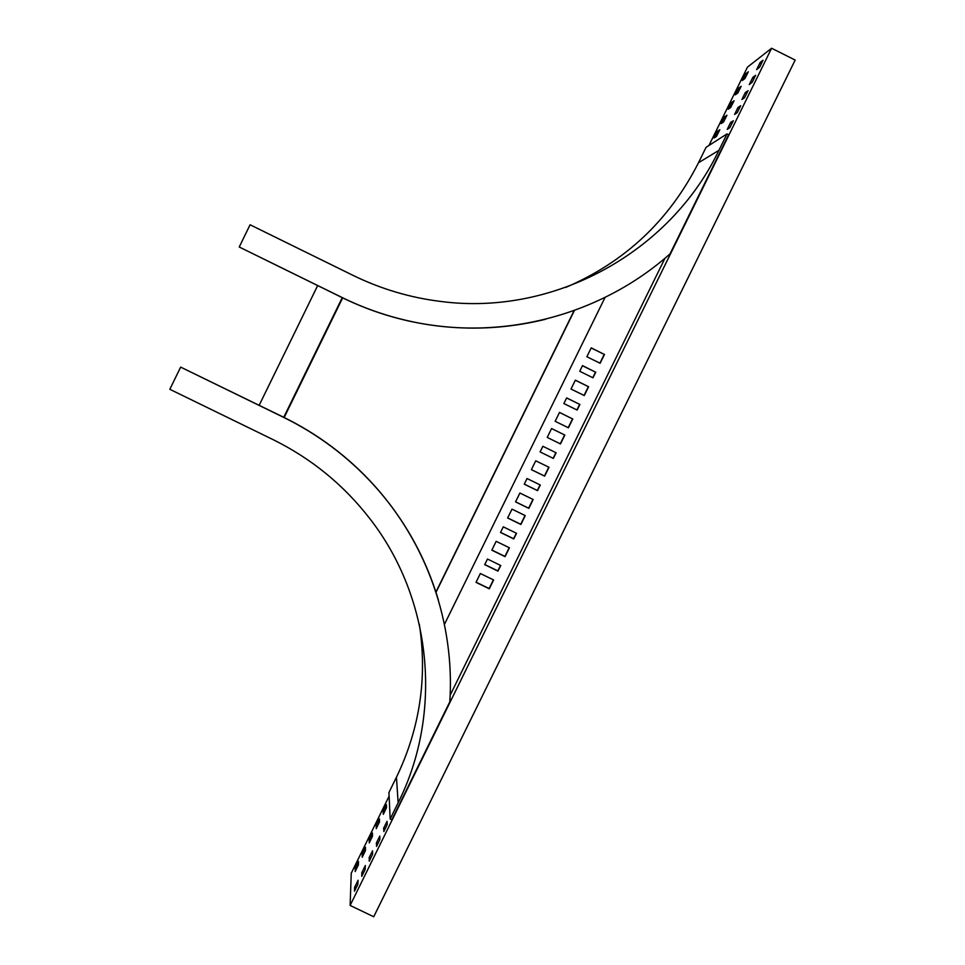 <?xml version="1.0" encoding="UTF-8"?>
<svg xmlns="http://www.w3.org/2000/svg" width="965" height="965" viewBox="0 0 965 965"><rect width="100%" height="100%" fill="white"/><g stroke="black" fill="none" stroke-linecap="round" stroke-linejoin="round"><path stroke-width="1.45" d="M438.436 600.242C425.577 556.926 403.949 518.386 373.539 484.647C347.907 456.566 317.943 434.105 283.662 417.266L180.648 367.11L169.828 389.293L272.745 439.461C311.2 458.411 343.504 484.732 369.643 518.41C432.103 598.336 443.309 712.665 398.147 802.784L396.446 777.247C419.859 728.623 427.483 677.623 419.329 624.246M396.567 776.97L388.931 792.518L390.174 818.996L391.802 819.78L449.811 701.796C454.937 623.318 426.976 543.331 373.539 484.792C347.882 456.686 317.883 434.19 283.565 417.326L180.648 367.11M388.931 792.518L396.446 777.223M390.174 818.996L398.147 802.784M284.168 417.507L342.671 297.859M283.746 417.302L342.249 297.654M259.163 405.312L317.666 285.58M435.915 592.052L574.139 310.561M540.074 484.9L537.324 490.497L524.284 484.116M548.783 467.181L544.441 476.022L531.401 469.641L535.744 460.8L549.001 467.289L544.646 476.155L531.389 469.666M555.912 452.681L553.138 458.315L540.098 451.934L542.873 446.288L556.13 452.79L553.355 458.423L540.098 451.934M551.582 428.556L564.851 435.058L560.484 443.924L547.227 437.422L551.582 428.556L564.621 434.974L560.267 443.816M532.945 499.4L528.627 508.193L515.587 501.824M493.405 579.856L489.134 588.541L476.083 582.197M500.521 565.381L497.819 570.882L484.768 564.525M509.218 547.686L504.924 556.419L491.885 550.062M516.335 533.211L513.609 538.735L500.57 532.378M525.032 515.503L520.726 524.272L507.674 517.903M559.495 412.465L572.534 418.87L568.192 427.7M591.183 347.979L604.223 354.396L599.916 363.166M582.462 365.723L595.502 372.14L592.775 377.689M575.333 380.234L588.373 386.639L584.054 395.433M566.612 397.966L579.663 404.371L576.913 409.956M527.035 478.531L540.291 485.009L537.517 490.654L524.26 484.165L527.035 478.531M542.873 446.288L556.13 452.79M519.906 493.031L533.163 499.508L528.82 508.362L515.551 501.884L519.906 493.031M480.353 573.512L493.622 579.965L489.279 588.807L476.01 582.353L480.353 573.512M487.47 559.037L500.739 565.49L497.964 571.123L484.707 564.658L487.47 559.037M496.167 541.329L509.436 547.794L505.081 556.648L491.824 550.183L496.167 541.329M503.284 526.842L516.552 533.319L513.778 538.94L500.521 532.475L503.284 526.842M511.993 509.134L525.25 515.612L520.907 524.465L507.638 517.988L511.993 509.134M450.148 695.222L664.994 258.222M572.776 418.931L568.409 427.797L555.152 421.295L559.507 412.429L572.534 418.87M604.5 354.396L600.134 363.274L586.877 356.748L591.231 347.858L604.223 354.396M595.767 372.152L592.993 377.798L579.736 371.272L582.51 365.626L595.502 372.14M588.626 386.675L584.271 395.541L571.003 389.028L575.369 380.15L588.373 386.639M579.905 404.419L577.13 410.065L563.874 403.551L566.648 397.906L579.663 404.371M605.067 297.413L444.443 624.379M435.999 592.317L574.404 310.465M771.59 48.25L350.126 905.447L373.732 916.75L795.172 60.059L771.59 48.25L747.477 67.128L708.949 145.474L747.477 67.128M361.815 872.734L361.766 876.341L365.108 869.646L365.325 865.533L361.815 872.734L363.25 873.422M354.565 887.45L354.481 891.178L357.81 884.483L358.087 880.261L354.565 887.45L356.013 888.15M350.126 905.447L351.248 873.228L389.112 796.161L351.248 873.228M369.245 857.451L369.245 861.226L372.599 854.266L372.562 850.804L369.245 857.451L370.753 858.175M376.495 842.722L376.543 846.389L379.896 839.429L379.812 836.076L376.495 842.722L377.991 843.446M383.732 827.994L383.841 831.541L387.194 824.58L387.062 821.336L383.732 827.994L385.24 828.718M355.289 867.8L355.18 871.504L358.413 864.797L358.485 861.395L355.289 867.8L356.676 868.464M362.261 853.615L362.213 857.222L365.445 850.515L365.458 847.21L362.261 853.615L363.66 854.278M369.233 839.417L369.233 842.915L372.466 836.221L372.442 833.012L369.233 839.417L370.632 840.093M376.217 825.22L376.266 828.621L379.498 821.927L379.414 818.815L376.217 825.22L377.605 825.895M383.189 811.022L383.298 814.315L386.519 807.621L386.398 804.605L383.189 811.022L384.589 811.698M752.857 77.321L755.607 75.282L752.302 82.121L749.262 84.594L752.857 77.321L754.304 78.044M760.203 62.375L763.013 60.228L759.696 67.068L756.608 69.661L760.203 62.375L761.65 63.099M745.209 92.736L748.104 90.662L744.594 97.646L741.928 99.528L745.209 92.736L746.717 93.484M737.875 107.67L740.71 105.704L737.2 112.688L734.582 114.461L737.875 107.67L739.371 108.418M730.529 122.591L733.316 120.746L729.805 127.718L727.248 129.382L730.529 122.591L732.037 123.339M745.523 73.919L748.309 71.772L744.932 78.515L742.362 80.457L745.523 73.919L746.922 74.619M738.454 88.31L741.192 86.271L737.815 93.002L735.294 94.847L738.454 88.31L739.841 88.997M731.386 102.688L734.063 100.758L730.686 107.489L728.213 109.226L731.386 102.688L732.773 103.388M724.317 117.067L726.947 115.245L723.569 121.964L721.145 123.617L724.317 117.067L725.704 117.766M717.248 131.445L719.83 129.732L716.452 136.439L714.088 137.983L717.248 131.445L718.635 132.133M545.635 319.234C500.449 330.368 455.046 331.019 409.425 321.164C386.096 315.989 363.684 308.149 342.165 297.606L239.236 247.004L250.08 224.773L352.985 275.351C381.018 289.054 410.487 297.787 441.367 301.526C553.813 316.098 669.843 252.794 718.937 150.311L698.479 162.771C669.203 220.442 624.97 261.998 565.767 287.413M239.236 247.004L342.141 297.534C363.672 308.076 386.121 315.941 409.474 321.104C500.787 341.634 600.194 315.893 670.024 253.892L728.623 134.714L726.995 133.906L718.937 150.311M726.995 133.906L706.066 147.319L698.346 163.013M356.266 887.619L354.77 886.907M363.503 872.903L362.008 872.179M370.5 858.693L369.052 857.994M377.737 843.953L376.29 843.265M384.987 829.225L383.539 828.525M356.435 868.97L355.096 868.319M363.407 854.773L362.068 854.134M370.391 840.587L369.052 839.936M377.363 826.378L376.024 825.738M384.347 812.18L383.008 811.541M761.397 63.618L759.889 62.87M754.051 78.563L752.555 77.803M746.958 92.978L745.523 92.254M739.624 107.911L738.177 107.187M732.278 122.845L730.843 122.121M747.163 74.124L745.824 73.449M740.083 88.515L738.744 87.839M733.014 102.893L731.675 102.23M725.945 117.284L724.606 116.608M718.877 131.662L717.538 130.987M698.479 162.771L706.066 147.319"/></g></svg>
